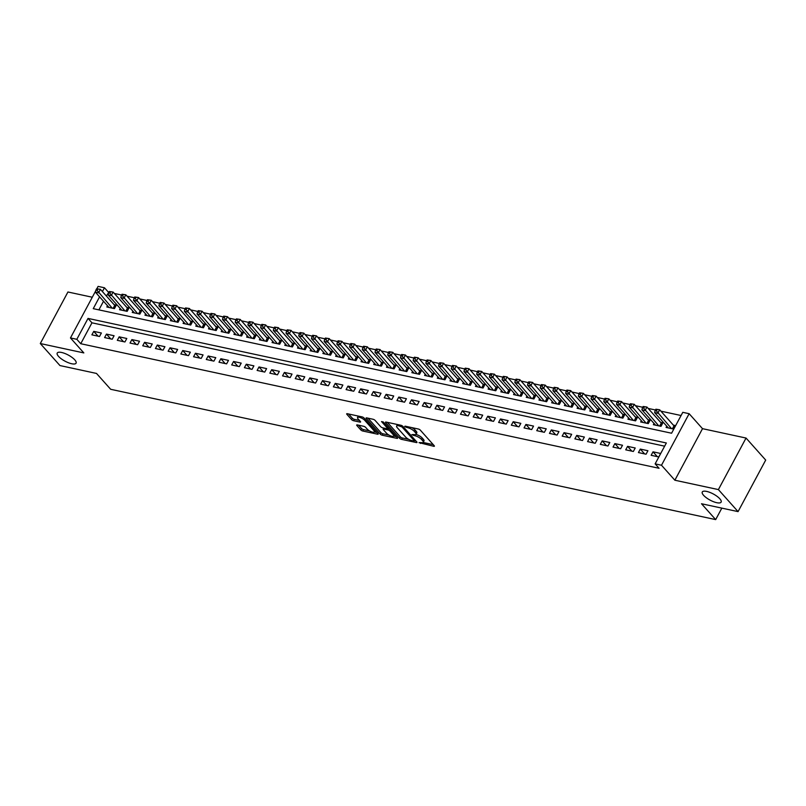<?xml version="1.0" encoding="UTF-8"?>
<svg xmlns="http://www.w3.org/2000/svg" width="806" height="806" viewBox="0 0 806 806"><rect width="100%" height="100%" fill="white"/><g stroke="black" fill="none" stroke-linecap="round" stroke-linejoin="round"><path stroke-width="1.21" d="M419.049 442.645L433.729 446.292A1.642 0.534 -151.8 0 0 434.394 446.202A1.642 0.534 -151.8 0 0 434.202 445.698L420.309 430.132A1.642 0.534 -151.8 0 0 418.284 429.004L405.025 426.142L404.693 426.565L407.826 427.724A5.249 1.703 -151.8 0 1 414.284 431.351L415.443 432.651A5.249 1.703 -151.8 0 1 416.077 434.273A5.249 1.703 -151.8 0 1 413.921 434.555L411.876 434.605L414.999 435.764A5.249 1.703 -151.8 0 1 421.467 439.391L422.626 440.691A5.249 1.703 -151.8 0 1 423.261 442.313A5.249 1.703 -151.8 0 1 421.105 442.595L419.049 442.645M74.787 359.859A10.69 3.466 -151.8 0 0 64.833 353.461A10.69 3.466 -151.8 0 0 57.226 353.058A10.69 3.466 -151.8 0 0 58.516 356.363A10.69 3.466 -151.8 0 0 68.47 362.76A10.69 3.466 -151.8 0 0 76.076 363.163A10.69 3.466 -151.8 0 0 74.787 359.859M719.839 498.803A10.69 3.466 -151.8 0 0 709.885 492.406A10.69 3.466 -151.8 0 0 702.278 492.003A10.69 3.466 -151.8 0 0 703.567 495.297A10.69 3.466 -151.8 0 0 713.522 501.705A10.69 3.466 -151.8 0 0 721.128 502.108A10.69 3.466 -151.8 0 0 719.839 498.803M357.35 424.923A1.642 0.534 -151.8 0 0 356.685 425.014A1.642 0.534 -151.8 0 0 356.877 425.518L360.776 429.88A1.642 0.534 -151.8 0 0 362.801 431.019L377.52 434.192A1.642 0.534 -151.8 0 0 378.195 434.102A1.642 0.534 -151.8 0 0 377.994 433.598L364.1 418.032A1.642 0.534 -151.8 0 0 362.075 416.893L347.356 413.72A1.642 0.534 -151.8 0 0 346.681 413.81A1.642 0.534 -151.8 0 0 346.882 414.324L351.587 419.594A1.642 0.534 -151.8 0 0 353.612 420.732L359.909 422.082A1.642 0.534 -151.8 0 0 360.584 421.991A1.642 0.534 -151.8 0 0 360.383 421.488L358.055 418.868A4.383 1.421 -151.8 0 1 357.521 417.518A4.383 1.421 -151.8 0 1 360.645 417.689A4.383 1.421 -151.8 0 1 364.725 420.309L373.873 430.555A4.383 1.421 -151.8 0 1 374.407 431.915A4.383 1.421 -151.8 0 1 371.284 431.744A4.383 1.421 -151.8 0 1 367.204 429.124L365.672 427.412A1.642 0.534 -151.8 0 0 363.657 426.283L357.35 424.923M664.638 446.171L91.955 322.813L80.751 343.719L76.822 339.306L70.465 337.946L95.662 290.946M738.064 511.619L718.398 489.595L746.044 438.051L765.7 460.075L738.064 511.619L701.512 503.75L715.678 519.608L110.664 389.288L96.508 373.44L59.956 365.561L40.3 343.537L83.834 352.917L70.465 337.946M746.044 438.051L702.51 428.671L674.864 480.225L718.398 489.595M674.864 480.225L661.494 465.243L655.137 463.873L666.35 442.978L88.025 318.41L76.822 339.306M80.751 343.719L659.076 468.286L655.137 463.873M399.575 438.242A1.642 0.534 -151.8 0 0 401.6 439.371L416.319 442.544A1.642 0.534 -151.8 0 0 416.994 442.454A1.642 0.534 -151.8 0 0 416.793 441.95L402.899 426.384A1.642 0.534 -151.8 0 0 400.884 425.256L386.155 422.082A1.642 0.534 -151.8 0 0 385.49 422.173A1.642 0.534 -151.8 0 0 385.681 422.676L399.575 438.242L400.33 436.852A1.642 0.534 -151.8 0 0 402.345 437.98L408.743 439.361M396.915 438.363L382.195 435.2A1.642 0.534 -151.8 0 1 380.18 434.061L366.287 418.495A1.642 0.534 -151.8 0 1 366.085 417.992A1.642 0.534 -151.8 0 1 366.76 417.901L373.057 419.261A1.642 0.534 -151.8 0 1 375.082 420.389L380.714 426.706A1.642 0.534 -151.8 0 0 382.729 427.835L386.91 428.742A1.642 0.534 -151.8 0 0 387.585 428.651A1.642 0.534 -151.8 0 0 387.384 428.147L381.52 421.568L383.273 421.951L397.398 437.769A1.642 0.534 -151.8 0 1 397.59 438.283A1.642 0.534 -151.8 0 1 396.915 438.363L397.298 437.658M92.287 297.233L67.936 291.994L40.3 343.537M107.5 305.726L106.825 306.985L114.452 308.627L116.326 305.142L114.099 304.658M120.215 308.466L119.54 309.716L127.167 311.358L129.031 307.882L126.804 307.398M132.919 311.197L132.244 312.456L139.871 314.098L141.745 310.612L139.519 310.139M145.634 313.937L144.959 315.196L152.586 316.839L154.45 313.353L152.223 312.879M158.339 316.677L157.674 317.937L165.29 319.579L167.164 316.093L164.938 315.609M171.053 319.408L170.378 320.667L178.005 322.309L179.869 318.833L177.652 318.35M183.768 322.148L183.093 323.408L190.72 325.05L192.584 321.564L190.357 321.09M196.473 324.889L195.798 326.148L203.424 327.79L205.298 324.304L203.072 323.831M209.187 327.629L208.512 328.878L216.139 330.531L218.003 327.045L215.776 326.561M221.892 330.359L221.217 331.619L228.844 333.261L230.718 329.785L228.491 329.301M234.606 333.1L233.931 334.359L241.558 336.001L243.422 332.515L241.206 332.042M247.311 335.84L246.646 337.099L254.263 338.742L256.137 335.256L253.91 334.772M260.026 338.58L259.351 339.83L266.977 341.472L268.841 337.996L266.625 337.513M272.74 341.311L272.065 342.57L279.692 344.212L281.556 340.726L279.329 340.253M285.445 344.051L284.77 345.311L292.397 346.953L294.271 343.467L292.044 342.993M298.16 346.792L297.485 348.051L305.111 349.693L306.975 346.207L304.749 345.724M310.864 349.532L310.189 350.781L317.816 352.424L319.69 348.948L317.463 348.464M323.579 352.262L322.904 353.522L330.531 355.164L332.394 351.678L330.178 351.204M336.283 355.003L335.618 356.262L343.245 357.904L345.109 354.418L342.882 353.945M348.998 357.743L348.323 359.002L355.95 360.645L357.814 357.159L355.597 356.675M361.713 360.484L361.038 361.733L368.664 363.375L370.528 359.899L368.302 359.416M374.417 363.214L373.742 364.473L381.369 366.115L383.243 362.629L381.016 362.156M387.132 365.954L386.457 367.214L394.084 368.856L395.948 365.37L393.721 364.896M399.836 368.695L399.161 369.954L406.788 371.596L408.662 368.11L406.436 367.627M412.551 371.425L411.876 372.684L419.503 374.327L421.367 370.851L419.15 370.367M425.266 374.165L424.591 375.425L432.218 377.067L434.081 373.581L431.855 373.107M437.97 376.906L437.295 378.165L444.922 379.807L446.786 376.321L444.569 375.838M450.685 379.646L450.01 380.895L457.637 382.538L459.501 379.062L457.274 378.578M463.39 382.376L462.715 383.636L470.341 385.278L472.215 381.802L469.989 381.319M476.104 385.117L475.429 386.376L483.056 388.018L484.92 384.533L482.693 384.059M488.809 387.857L488.134 389.117L495.761 390.759L497.634 387.273L495.408 386.789M501.523 390.598L500.848 391.847L508.475 393.489L510.339 390.013L508.123 389.53M514.238 393.328L513.563 394.587L521.19 396.23L523.054 392.744L520.827 392.27M526.943 396.068L526.268 397.328L533.894 398.97L535.768 395.484L533.542 395.011M539.657 398.809L538.982 400.068L546.609 401.71L548.473 398.224L546.246 397.741M552.362 401.549L551.687 402.799L559.314 404.441L561.188 400.965L558.961 400.481M565.077 404.28L564.402 405.539L572.028 407.181L573.892 403.695L571.666 403.222M577.781 407.02L577.106 408.279L584.733 409.922L586.607 406.436L584.38 405.962M590.496 409.76L589.821 411.02L597.447 412.662L599.311 409.176L597.095 408.692M603.21 412.491L602.535 413.75L610.162 415.392L612.026 411.916L609.799 411.433M615.915 415.231L615.24 416.49L622.867 418.133L624.741 414.647L622.514 414.173M628.63 417.971L627.955 419.231L635.581 420.873L637.445 417.387L635.219 416.914M641.334 420.712L640.659 421.961L648.286 423.613L650.16 420.127L647.933 419.644M654.049 423.442L653.374 424.702L661.001 426.344L662.864 422.868L660.638 422.384M651.147 455.309L658.774 456.952L660.638 453.466L653.011 451.823L651.147 455.309M638.433 452.569L646.059 454.211L647.923 450.725L640.296 449.083L638.433 452.569M625.718 449.829L633.345 451.471L635.219 447.995L627.592 446.343L625.718 449.829M613.013 447.088L620.64 448.73L622.504 445.255L614.877 443.612L613.013 447.088M600.299 444.358L607.926 446L609.799 442.514L602.173 440.872L600.299 444.358M587.594 441.617L595.221 443.26L597.085 439.774L589.458 438.132L587.594 441.617M574.88 438.877L582.506 440.519L584.37 437.043L576.743 435.401L574.88 438.877M562.175 436.147L569.792 437.789L571.666 434.303L564.039 432.661L562.175 436.147M549.46 433.406L557.087 435.049L558.951 431.563L551.324 429.92L549.46 433.406M536.746 430.666L544.372 432.308L546.246 428.822L538.62 427.18L536.746 430.666M524.041 427.926L531.668 429.568L533.532 426.092L525.905 424.45L524.041 427.926M511.326 425.195L518.953 426.837L520.827 423.351L513.2 421.709L511.326 425.195M498.622 422.455L506.249 424.097L508.112 420.611L500.486 418.969L498.622 422.455M485.907 419.714L493.534 421.357L495.398 417.871L487.771 416.228L485.907 419.714M473.203 416.974L480.819 418.616L482.693 415.14L475.066 413.498L473.203 416.974M460.488 414.244L468.115 415.886L469.979 412.4L462.352 410.758L460.488 414.244M447.773 411.503L455.4 413.146L457.274 409.66L449.647 408.017L447.773 411.503M435.069 408.763L442.695 410.405L444.559 406.919L436.933 405.277L435.069 408.763M422.354 406.023L429.981 407.665L431.855 404.189L424.228 402.547L422.354 406.023M409.65 403.292L417.276 404.934L419.14 401.448L411.513 399.806L409.65 403.292M396.935 400.552L404.562 402.194L406.425 398.708L398.799 397.066L396.935 400.552M384.22 397.811L391.847 399.454L393.721 395.978L386.094 394.336L384.22 397.811M371.516 395.071L379.142 396.723L381.006 393.237L373.38 391.595L371.516 395.071M358.801 392.341L366.428 393.983L368.302 390.497L360.675 388.855L358.801 392.341M346.096 389.6L353.723 391.242L355.587 387.757L347.96 386.114L346.096 389.6M333.382 386.86L341.009 388.502L342.872 385.026L335.256 383.384L333.382 386.86M320.677 384.13L328.304 385.772L330.168 382.286L322.541 380.644L320.677 384.13M307.963 381.389L315.589 383.031L317.453 379.545L309.826 377.903L307.963 381.389M295.248 378.649L302.875 380.291L304.749 376.805L297.122 375.163L295.248 378.649M282.543 375.908L290.17 377.551L292.034 374.075L284.407 372.432L282.543 375.908M269.829 373.178L277.455 374.82L279.329 371.334L271.703 369.692L269.829 373.178M257.124 370.438L264.751 372.08L266.615 368.594L258.988 366.952L257.124 370.438M244.409 367.697L252.036 369.339L253.9 365.853L246.283 364.211L244.409 367.697M231.705 364.957L239.332 366.599L241.196 363.123L233.569 361.481L231.705 364.957M218.99 362.226L226.617 363.869L228.481 360.383L220.854 358.741L218.99 362.226M206.276 359.486L213.902 361.128L215.776 357.642L208.15 356L206.276 359.486M193.571 356.746L201.198 358.388L203.062 354.912L195.435 353.26L193.571 356.746M180.856 354.005L188.483 355.648L190.357 352.172L182.73 350.529L180.856 354.005M168.152 351.275L175.779 352.917L177.642 349.431L170.016 347.789L168.152 351.275M155.437 348.535L163.064 350.177L164.928 346.691L157.301 345.049L155.437 348.535M142.733 345.794L150.349 347.436L152.223 343.961L144.596 342.318L142.733 345.794M130.018 343.064L137.645 344.706L139.509 341.22L131.882 339.578L130.018 343.064M117.303 340.323L124.93 341.966L126.804 338.48L119.177 336.837L117.303 340.323M104.599 337.583L112.225 339.225L114.089 335.739L106.463 334.097L104.599 337.583M101.385 333.009L93.758 331.367L91.884 334.843L99.511 336.485L101.385 333.009M681.07 415.513L660.9 411.171M655.439 409.992L648.185 408.43M642.735 407.262L635.481 405.7M630.02 404.521L622.766 402.96M617.315 401.781L610.061 400.219M604.601 399.051L597.347 397.479M591.886 396.31L584.642 394.749M579.182 393.57L571.928 392.008M566.467 390.829L559.213 389.268M553.762 388.099L546.508 386.527M541.048 385.359L533.794 383.797M528.343 382.618L521.089 381.057M515.628 379.878L508.374 378.316M502.914 377.148L495.67 375.586M490.209 374.407L482.955 372.846M477.495 371.667L470.241 370.105M464.79 368.926L457.536 367.365M452.075 366.196L444.821 364.634M439.371 363.456L432.117 361.894M426.656 360.715L419.402 359.154M413.941 357.975L406.687 356.413M401.237 355.245L393.983 353.683M388.522 352.504L381.268 350.942M375.818 349.764L368.564 348.202M363.103 347.033L355.849 345.462M350.398 344.293L343.144 342.731M337.684 341.553L330.43 339.991M324.969 338.812L317.715 337.251M312.265 336.082L305.011 334.52M299.55 333.341L292.296 331.78M286.845 330.601L279.591 329.039M274.131 327.861L266.877 326.299M261.416 325.13L254.172 323.569M248.711 322.39L241.457 320.828M235.997 319.65L228.743 318.088M223.292 316.909L216.038 315.348M210.578 314.179L203.324 312.617M197.873 311.438L190.619 309.877M185.158 308.698L177.904 307.136M172.444 305.968L165.2 304.396M159.739 303.227L152.485 301.666M147.024 300.487L139.77 298.925M134.32 297.746L127.066 296.185M121.605 295.016L114.351 293.455M108.901 292.276L106.342 295.983M103.511 301.263L98.896 309.877M666.753 426.183L666.088 427.442L673.705 429.084L675.579 425.598L673.353 425.125M715.678 519.608L721.833 508.123M96.861 288.709L98.1 286.392L104.458 287.762L102.412 291.57M108.387 292.165L104.458 287.762M99.581 296.85L93.254 308.658L671.579 433.225L682.783 412.329L689.14 413.7L661.494 465.243M702.51 428.671L689.14 413.7M91.955 322.813L88.025 318.41M653.011 451.823L657.303 456.629M640.296 449.083L644.598 453.899M627.592 446.343L631.884 451.159M614.877 443.612L619.169 448.418M602.173 440.872L606.465 445.678M589.458 438.132L593.75 442.947M576.743 435.401L581.045 440.207M564.039 432.661L568.331 437.467M551.324 429.92L555.626 434.736M538.62 427.18L542.912 431.996M525.905 424.45L530.197 429.255M513.2 421.709L517.492 426.515M500.486 418.969L504.778 423.785M487.771 416.228L492.073 421.044M475.066 413.498L479.358 418.304M462.352 410.758L466.654 415.564M449.647 408.017L453.939 412.833M436.933 405.277L441.225 410.093M424.228 402.547L428.52 407.352M411.513 399.806L415.805 404.612M398.799 397.066L403.101 401.882M386.094 394.336L390.386 399.141M373.38 391.595L377.682 396.401M360.675 388.855L364.967 393.66M347.96 386.114L352.252 390.93M335.256 383.384L339.548 388.19M322.541 380.644L326.833 385.449M309.826 377.903L314.128 382.719M297.122 375.163L301.414 379.979M284.407 372.432L288.699 377.238M271.703 369.692L275.995 374.498M258.988 366.952L263.28 371.768M246.283 364.211L250.575 369.027M233.569 361.481L237.861 366.287M220.854 358.741L225.156 363.546M208.15 356L212.441 360.816M195.435 353.26L199.727 358.076M182.73 350.529L187.022 355.335M170.016 347.789L174.308 352.595M157.301 345.049L161.603 349.864M144.596 342.318L148.888 347.124M131.882 339.578L136.184 344.384M119.177 336.837L123.469 341.653M106.463 334.097L110.754 338.913M93.758 331.367L98.05 336.173M423.261 442.313L424.006 440.922A5.249 1.703 -151.8 0 0 423.372 439.3L422.626 440.691M415.956 434.424A5.249 1.703 -151.8 0 1 422.213 438.001L423.372 439.3M416.077 434.273L416.823 432.872A5.249 1.703 -151.8 0 0 416.188 431.26L415.443 432.651M411.886 427.623A5.249 1.703 -151.8 0 1 415.04 429.961L416.188 431.26M423.14 442.464L433.255 444.64M387.374 422.344L400.33 436.852M414.536 440.61L415.846 440.892M413.871 441.043L414.203 440.62L402.003 426.958L398.779 425.78A5.249 1.703 -151.8 0 0 396.623 426.062A5.249 1.703 -151.8 0 0 397.257 427.684L405.599 437.023A5.249 1.703 -151.8 0 0 412.057 440.65L413.871 441.043M397.489 424.52A5.249 1.703 -151.8 0 0 397.368 424.671L396.623 426.062M396.451 436.711L393.711 436.127M389.016 435.109L382.941 433.799L382.195 435.2M367.979 418.163L380.926 432.671A1.642 0.534 -151.8 0 0 382.941 433.799M386.558 433.255A4.383 1.421 -151.8 0 0 390.648 435.885A4.383 1.421 -151.8 0 0 393.761 436.046A4.383 1.421 -151.8 0 0 393.237 434.696L390.013 431.079A1.642 0.534 -151.8 0 0 387.998 429.951L383.817 429.054A1.642 0.534 -151.8 0 0 383.142 429.135A1.642 0.534 -151.8 0 0 383.334 429.648L386.558 433.255M393.761 436.046L394.517 434.656A4.383 1.421 -151.8 0 0 394.547 434.575M389.338 428.752A1.642 0.534 -151.8 0 0 388.744 428.56L387.998 429.951M387.746 428.339L388.744 428.56M374.407 431.915L375.153 430.515A4.383 1.421 -151.8 0 0 375.183 430.444M358.297 416.077A4.383 1.421 -151.8 0 0 358.267 416.128L357.521 417.518M348.575 413.982L352.343 418.203A1.642 0.534 -151.8 0 0 354.358 419.332L359.446 420.43M358.569 425.185L361.521 428.49A1.642 0.534 -151.8 0 0 363.546 429.628L369.551 430.918M374.377 431.956L377.047 432.53M655.862 409.216L655.117 410.607L656.386 410.879L657.132 409.488L655.862 409.216L659.671 409.791L657.797 413.276L654.623 412.591L668.305 427.915M675.005 426.666L674.37 426.173A1.672 0.544 28.2 0 1 673.987 425.83L659.671 409.791L657.132 409.488M671.489 428.601L656.386 410.879M654.623 412.591L655.117 410.607M643.148 406.476L642.402 407.866L643.672 408.138L644.427 406.748L643.148 406.476L646.956 407.06L645.092 410.536L641.908 409.851L655.6 425.185M662.3 423.926L661.655 423.442A1.672 0.544 28.2 0 1 661.273 423.09L646.956 407.06L644.427 406.748M658.774 425.87L643.672 408.138M641.908 409.851L642.402 407.866M630.443 403.735L629.698 405.136L630.967 405.408L631.713 404.008L630.443 403.735L634.251 404.32L632.378 407.806L629.204 407.121L642.886 422.445M649.586 421.185L648.951 420.702A1.672 0.544 28.2 0 1 648.558 420.349L634.251 404.32L631.713 404.008M646.069 423.13L630.967 405.408M629.204 407.121L629.698 405.136M617.728 401.005L616.983 402.396L618.252 402.668L618.998 401.277L617.728 401.005L621.537 401.579L619.673 405.065L616.489 404.38L630.181 419.704M636.881 418.455L636.236 417.961A1.672 0.544 28.2 0 1 635.853 417.609L621.537 401.579L618.998 401.277M633.355 420.389L618.252 402.668M616.489 404.38L616.983 402.396M605.024 398.265L604.278 399.655L605.548 399.927L606.293 398.537L605.024 398.265L608.832 398.839L606.958 402.325L603.785 401.64L617.467 416.974M624.166 415.715L623.522 415.221A1.672 0.544 28.2 0 1 623.139 414.878L608.832 398.839L606.293 398.537M620.64 417.649L605.548 399.927M603.785 401.64L604.278 399.655M592.309 395.524L591.564 396.915L592.833 397.197L593.579 395.796L592.309 395.524L596.118 396.109L594.254 399.585L591.07 398.899L604.752 414.234M611.452 412.974L610.817 412.491A1.672 0.544 28.2 0 1 610.434 412.138L596.118 396.109L593.579 395.796M607.936 414.919L592.833 397.197M591.07 398.899L591.564 396.915M579.605 392.784L578.849 394.184L580.129 394.456L580.874 393.066L579.605 392.784L583.403 393.368L581.539 396.854L578.365 396.169L592.047 411.493M598.747 410.234L598.102 409.75A1.672 0.544 28.2 0 1 597.72 409.398L583.403 393.368L580.874 393.066M595.221 412.178L580.129 394.456M578.365 396.169L578.849 394.184M566.89 390.054L566.144 391.444L567.414 391.716L568.159 390.326L566.89 390.054L570.698 390.628L568.824 394.114L565.651 393.429L579.333 408.753M586.033 407.504L585.398 407.01A1.672 0.544 28.2 0 1 585.005 406.667L570.698 390.628L568.159 390.326M582.516 409.438L567.414 391.716M565.651 393.429L566.144 391.444M554.175 387.313L553.43 388.704L554.699 388.976L555.455 387.585L554.175 387.313L557.984 387.888L556.12 391.373L552.936 390.688L566.628 406.023M573.328 404.763L572.683 404.269A1.672 0.544 28.2 0 1 572.3 403.927L557.984 387.888L555.455 387.585M569.802 406.708L554.699 388.976M552.936 390.688L553.43 388.704M541.471 384.573L540.725 385.963L541.995 386.245L542.74 384.845L541.471 384.573L545.279 385.157L543.405 388.633L540.232 387.948L553.913 403.282M560.613 402.023L559.979 401.539A1.672 0.544 28.2 0 1 559.586 401.187L545.279 385.157L542.74 384.845M557.097 403.967L541.995 386.245M540.232 387.948L540.725 385.963M528.756 381.832L528.011 383.233L529.28 383.505L530.026 382.115L528.756 381.832L532.565 382.417L530.701 385.903L527.517 385.218L541.209 400.542M547.909 399.282L547.264 398.799A1.672 0.544 28.2 0 1 546.881 398.446L532.565 382.417L530.026 382.115M544.382 401.227L529.28 383.505M527.517 385.218L528.011 383.233M516.052 379.102L515.296 380.492L516.575 380.764L517.321 379.374L516.052 379.102L519.85 379.676L517.986 383.162L514.812 382.477L528.494 397.801M535.194 396.552L534.549 396.058A1.672 0.544 28.2 0 1 534.166 395.716L519.85 379.676L517.321 379.374M531.668 398.486L516.575 380.764M514.812 382.477L515.296 380.492M503.337 376.362L502.591 377.752L503.861 378.024L504.606 376.634L503.337 376.362L507.145 376.936L505.281 380.422L502.098 379.737L515.78 395.071M522.479 393.812L521.845 393.318A1.672 0.544 28.2 0 1 521.462 392.975L507.145 376.936L504.606 376.634M518.963 395.756L503.861 378.024M502.098 379.737L502.591 377.752M490.622 373.621L489.877 375.012L491.146 375.294L491.902 373.893L490.622 373.621L494.431 374.206L492.567 377.682L489.393 376.996L503.075 392.331M509.775 391.071L509.13 390.588A1.672 0.544 28.2 0 1 508.747 390.235L494.431 374.206L491.902 373.893M506.249 393.016L491.146 375.294M489.393 376.996L489.877 375.012M477.918 370.881L477.172 372.281L478.442 372.553L479.187 371.163L477.918 370.881L481.726 371.465L479.852 374.951L476.678 374.266L490.36 389.59M497.06 388.331L496.425 387.847A1.672 0.544 28.2 0 1 496.033 387.495L481.726 371.465L479.187 371.163M493.544 390.275L478.442 372.553M476.678 374.266L477.172 372.281M465.203 368.151L464.458 369.541L465.727 369.813L466.473 368.423L465.203 368.151L469.011 368.725L467.148 372.211L463.964 371.526L477.656 386.85M484.356 385.6L483.711 385.107A1.672 0.544 28.2 0 1 483.328 384.764L469.011 368.725L466.473 368.423M480.829 387.535L465.727 369.813M463.964 371.526L464.458 369.541M452.498 365.41L451.753 366.801L453.022 367.073L453.768 365.682L452.498 365.41L456.307 365.995L454.433 369.47L451.259 368.785L464.941 384.119M471.641 382.86L471.006 382.376A1.672 0.544 28.2 0 1 470.613 382.024L456.307 365.995L453.768 365.682M468.115 384.805L453.022 367.073M451.259 368.785L451.753 366.801M439.784 362.67L439.038 364.07L440.308 364.342L441.053 362.942L439.784 362.67L443.592 363.254L441.728 366.73L438.545 366.055L452.237 381.379M458.926 380.12L458.292 379.636A1.672 0.544 28.2 0 1 457.909 379.283L443.592 363.254L441.053 362.942M455.41 382.064L440.308 364.342M438.545 366.055L439.038 364.07M427.079 359.939L426.324 361.33L427.603 361.602L428.349 360.211L427.079 359.939L430.878 360.514L429.014 364L425.84 363.315L439.522 378.639M446.222 377.389L445.577 376.896A1.672 0.544 28.2 0 1 445.194 376.543L430.878 360.514L428.349 360.211M442.695 379.324L427.603 361.602M425.84 363.315L426.324 361.33M414.365 357.199L413.619 358.589L414.889 358.861L415.634 357.471L414.365 357.199L418.173 357.773L416.309 361.259L413.125 360.574L426.807 375.908M433.507 374.649L432.872 374.155A1.672 0.544 28.2 0 1 432.49 373.813L418.173 357.773L415.634 357.471M429.991 376.583L414.889 358.861M413.125 360.574L413.619 358.589M401.65 354.459L400.904 355.849L402.174 356.131L402.929 354.731L401.65 354.459L405.458 355.043L403.594 358.519L400.421 357.834L414.103 373.168M420.803 371.909L420.158 371.425A1.672 0.544 28.2 0 1 419.775 371.072L405.458 355.043L402.929 354.731M417.276 373.853L402.174 356.131M400.421 357.834L400.904 355.849M388.945 351.718L388.2 353.119L389.469 353.391L390.215 351.99L388.945 351.718L392.754 352.303L390.88 355.789L387.706 355.103L401.388 370.428M408.088 369.168L407.453 368.685A1.672 0.544 28.2 0 1 407.06 368.332L392.754 352.303L390.215 351.99M404.572 371.113L389.469 353.391M387.706 355.103L388.2 353.119M376.231 348.988L375.485 350.378L376.755 350.65L377.5 349.26L376.231 348.988L380.039 349.562L378.175 353.048L374.992 352.363L388.683 367.687M395.383 366.438L394.739 365.944A1.672 0.544 28.2 0 1 394.356 365.592L380.039 349.562L377.5 349.26M391.857 368.372L376.755 350.65M374.992 352.363L375.485 350.378M363.526 346.248L362.781 347.638L364.05 347.91L364.796 346.52L363.526 346.248L367.335 346.822L365.461 350.308L362.287 349.623L375.969 364.957M382.669 363.697L382.034 363.204A1.672 0.544 28.2 0 1 381.641 362.861L367.335 346.822L364.796 346.52M379.142 365.642L364.05 347.91M362.287 349.623L362.781 347.638M350.812 343.507L350.066 344.897L351.335 345.18L352.081 343.779L350.812 343.507L354.62 344.091L352.756 347.567L349.572 346.882L363.254 362.216M369.954 360.957L369.319 360.473A1.672 0.544 28.2 0 1 368.936 360.121L354.62 344.091L352.081 343.779M366.438 362.901L351.335 345.18M349.572 346.882L350.066 344.897M338.107 340.767L337.351 342.167L338.631 342.439L339.376 341.049L338.107 340.767L341.905 341.351L340.041 344.837L336.868 344.152L350.55 359.476M357.249 358.217L356.605 357.733A1.672 0.544 28.2 0 1 356.222 357.38L341.905 341.351L339.376 341.049M353.723 360.161L338.631 342.439M336.868 344.152L337.351 342.167M325.392 338.036L324.647 339.427L325.916 339.699L326.662 338.308L325.392 338.036L329.201 338.611L327.337 342.097L324.153 341.412L337.835 356.736M344.535 355.486L343.9 354.993A1.672 0.544 28.2 0 1 343.517 354.65L329.201 338.611L326.662 338.308M341.019 357.421L325.916 339.699M324.153 341.412L324.647 339.427M312.678 335.296L311.932 336.686L313.202 336.958L313.957 335.568L312.678 335.296L316.486 335.87L314.622 339.356L311.448 338.671L325.13 354.005M331.83 352.746L331.185 352.252A1.672 0.544 28.2 0 1 330.803 351.91L316.486 335.87L313.957 335.568M328.304 354.69L313.202 336.958M311.448 338.671L311.932 336.686M299.973 332.556L299.228 333.946L300.497 334.228L301.243 332.828L299.973 332.556L303.781 333.14L301.907 336.616L298.734 335.931L312.416 351.265M319.116 350.005L318.481 349.522A1.672 0.544 28.2 0 1 318.088 349.169L303.781 333.14L301.243 332.828M315.599 351.95L300.497 334.228M298.734 335.931L299.228 333.946M287.258 329.815L286.513 331.216L287.782 331.488L288.528 330.097L287.258 329.815L291.067 330.4L289.203 333.885L286.019 333.2L299.711 348.524M306.411 347.265L305.766 346.781A1.672 0.544 28.2 0 1 305.383 346.429L291.067 330.4L288.528 330.097M302.885 349.21L287.782 331.488M286.019 333.2L286.513 331.216M274.554 327.085L273.808 328.475L275.078 328.747L275.823 327.357L274.554 327.085L278.362 327.659L276.488 331.145L273.315 330.46L286.996 345.784M293.696 344.535L293.062 344.041A1.672 0.544 28.2 0 1 292.669 343.699L278.362 327.659L275.823 327.357M290.17 346.469L275.078 328.747M273.315 330.46L273.808 328.475M261.839 324.344L261.094 325.735L262.363 326.007L263.109 324.617L261.839 324.344L265.648 324.919L263.784 328.405L260.6 327.72L274.282 343.054M280.982 341.794L280.347 341.301A1.672 0.544 28.2 0 1 279.964 340.958L265.648 324.919L263.109 324.617M277.466 343.739L262.363 326.007M260.6 327.72L261.094 325.735M249.135 321.604L248.379 323.005L249.659 323.277L250.404 321.876L249.135 321.604L252.933 322.188L251.069 325.664L247.895 324.989L261.577 340.313M268.277 339.054L267.632 338.57A1.672 0.544 28.2 0 1 267.249 338.218L252.933 322.188L250.404 321.876M264.751 340.998L249.659 323.277M247.895 324.989L248.379 323.005M236.42 318.874L235.674 320.264L236.944 320.536L237.689 319.146L236.42 318.874L240.228 319.448L238.354 322.934L235.181 322.249L248.863 337.573M255.562 336.324L254.928 335.83A1.672 0.544 28.2 0 1 254.545 335.477L240.228 319.448L237.689 319.146M252.046 338.258L236.944 320.536M235.181 322.249L235.674 320.264M223.705 316.133L222.96 317.524L224.229 317.796L224.985 316.405L223.705 316.133L227.514 316.708L225.65 320.194L222.476 319.508L236.158 334.843M242.858 333.583L242.213 333.09A1.672 0.544 28.2 0 1 241.83 332.747L227.514 316.708L224.985 316.405M239.332 335.518L224.229 317.796M222.476 319.508L222.96 317.524M211.001 313.393L210.255 314.783L211.525 315.055L212.27 313.665L211.001 313.393L214.809 313.977L212.935 317.453L209.762 316.768L223.443 332.102M230.143 330.843L229.509 330.359A1.672 0.544 28.2 0 1 229.116 330.007L214.809 313.977L212.27 313.665M226.627 332.787L211.525 315.055M209.762 316.768L210.255 314.783M198.286 310.653L197.541 312.053L198.81 312.325L199.556 310.925L198.286 310.653L202.094 311.237L200.231 314.723L197.047 314.038L210.739 329.362M217.439 328.102L216.794 327.619A1.672 0.544 28.2 0 1 216.411 327.266L202.094 311.237L199.556 310.925M213.912 330.047L198.81 312.325M197.047 314.038L197.541 312.053M185.582 307.922L184.836 309.313L186.105 309.585L186.851 308.194L185.582 307.922L189.39 308.497L187.516 311.982L184.342 311.297L198.024 326.621M204.724 325.372L204.079 324.878A1.672 0.544 28.2 0 1 203.696 324.526L189.39 308.497L186.851 308.194M201.198 327.307L186.105 309.585M184.342 311.297L184.836 309.313M172.867 305.182L172.121 306.572L173.391 306.844L174.136 305.454L172.867 305.182L176.675 305.756L174.811 309.242L171.628 308.557L185.309 323.891M192.009 322.632L191.375 322.138A1.672 0.544 28.2 0 1 190.992 321.796L176.675 305.756L174.136 305.454M188.493 324.566L173.391 306.844M171.628 308.557L172.121 306.572M160.162 302.441L159.407 303.832L160.686 304.114L161.432 302.713L160.162 302.441L163.961 303.026L162.097 306.502L158.923 305.817L172.605 321.151M179.305 319.891L178.66 319.408A1.672 0.544 28.2 0 1 178.277 319.055L163.961 303.026L161.432 302.713M175.779 321.836L160.686 304.114M158.923 305.817L159.407 303.832M147.448 299.701L146.702 301.101L147.972 301.373L148.717 299.983L147.448 299.701L151.256 300.285L149.382 303.771L146.208 303.086L159.89 318.41M166.59 317.151L165.955 316.667A1.672 0.544 28.2 0 1 165.573 316.315L151.256 300.285L148.717 299.983M163.074 319.095L147.972 301.373M146.208 303.086L146.702 301.101M134.733 296.971L133.987 298.361L135.257 298.633L136.013 297.243L134.733 296.971L138.541 297.545L136.677 301.031L133.494 300.346L147.186 315.67M153.886 314.421L153.241 313.927A1.672 0.544 28.2 0 1 152.858 313.584L138.541 297.545L136.013 297.243M150.359 316.355L135.257 298.633M133.494 300.346L133.987 298.361M122.028 294.23L121.283 295.621L122.552 295.893L123.298 294.502L122.028 294.23L125.837 294.805L123.963 298.291L120.789 297.605L134.471 312.94M141.171 311.68L140.536 311.187A1.672 0.544 28.2 0 1 140.143 310.844L125.837 294.805L123.298 294.502M137.655 313.625L122.552 295.893M120.789 297.605L121.283 295.621M109.314 291.49L108.568 292.88L109.838 293.162L110.583 291.762L109.314 291.49L113.122 292.074L111.258 295.55L108.075 294.865L121.766 310.199M128.466 308.94L127.822 308.456A1.672 0.544 28.2 0 1 127.439 308.104L113.122 292.074L110.583 291.762M124.94 310.884L109.838 293.162M108.075 294.865L108.568 292.88M96.609 288.75L95.864 290.15L97.133 290.422L97.879 289.032L96.609 288.75L100.418 289.334L98.544 292.82L95.37 292.135L109.052 307.459M115.752 306.199L115.107 305.716A1.672 0.544 28.2 0 1 114.724 305.363L100.418 289.334L97.879 289.032M112.225 308.144L97.133 290.422M95.37 292.135L95.864 290.15M420.934 442.565L420.47 443.441M406.577 426.475L406.113 427.351M413.76 434.525L413.287 435.401M422.213 438.001L421.467 439.391M415.624 434.605L414.999 435.764M415.04 429.961L414.284 431.351M408.299 426.848L407.826 427.724M434.102 445.587L433.729 446.292M386.014 422.052L385.681 422.676M416.702 441.839L416.319 442.544M402.345 437.98L401.6 439.371M414.727 439.633L414.203 440.62M402.506 426.031L402.003 426.958M401.056 425.296L400.592 426.162M399.252 424.903L398.779 425.78M380.926 432.671L380.18 434.061M366.619 417.881L366.287 418.495M387.918 427.16L387.384 428.147M393.761 433.709L393.237 434.696M390.547 430.092L390.013 431.079M384.281 428.177L383.817 429.054M374.407 429.568L373.873 430.555M365.259 419.322L364.725 420.309M360.292 421.377L359.909 422.082M354.358 419.332L353.612 420.732M352.343 418.203L351.587 419.594M347.215 413.7L346.882 414.324M377.893 433.487L377.52 434.192M363.546 429.628L362.801 431.019M361.521 428.49L360.776 429.88M357.209 424.893L356.877 425.518M674.37 426.173L672.899 428.913M673.987 425.83L672.385 428.802M661.655 423.442L660.195 426.173M661.273 423.09L659.681 426.062M648.951 420.702L647.48 423.432M648.558 420.349L646.966 423.321M636.236 417.961L634.775 420.692M635.853 417.609L634.262 420.591M623.522 415.221L622.061 417.961M623.139 414.878L621.547 417.851M610.817 412.491L609.346 415.221M610.434 412.138L608.832 415.11M598.102 409.75L596.642 412.481M597.72 409.398L596.128 412.37M585.398 407.01L583.927 409.75M585.005 406.667L583.413 409.639M572.683 404.269L571.222 407.01M572.3 403.927L570.708 406.899M559.979 401.539L558.508 404.269M559.586 401.187L557.994 404.159M547.264 398.799L545.793 401.529M546.881 398.446L545.289 401.418M534.549 396.058L533.088 398.799M534.166 395.716L532.575 398.688M521.845 393.318L520.374 396.058M521.462 392.975L519.86 395.948M509.13 390.588L507.669 393.318M508.747 390.235L507.155 393.207M496.425 387.847L494.955 390.578M496.033 387.495L494.441 390.467M483.711 385.107L482.25 387.847M483.328 384.764L481.736 387.736M471.006 382.376L469.535 385.107M470.613 382.024L469.021 384.996M458.292 379.636L456.821 382.366M457.909 379.283L456.317 382.256M445.577 376.896L444.116 379.626M445.194 376.543L443.602 379.515M432.872 374.155L431.401 376.896M432.49 373.813L430.888 376.785M420.158 371.425L418.697 374.155M419.775 371.072L418.183 374.044M407.453 368.685L405.982 371.415M407.06 368.332L405.468 371.304M394.739 365.944L393.278 368.685M394.356 365.592L392.764 368.574M382.034 363.204L380.563 365.944M381.641 362.861L380.049 365.833M369.319 360.473L367.848 363.204M368.936 360.121L367.335 363.093M356.605 357.733L355.144 360.463M356.222 357.38L354.63 360.353M343.9 354.993L342.429 357.733M343.517 354.65L341.915 357.622M331.185 352.252L329.725 354.993M330.803 351.91L329.211 354.882M318.481 349.522L317.01 352.252M318.088 349.169L316.496 352.141M305.766 346.781L304.305 349.512M305.383 346.429L303.791 349.401M293.062 344.041L291.591 346.781M292.669 343.699L291.077 346.671M280.347 341.301L278.876 344.041M279.964 340.958L278.362 343.93M267.632 338.57L266.171 341.301M267.249 338.218L265.658 341.19M254.928 335.83L253.457 338.56M254.545 335.477L252.943 338.449M242.213 333.09L240.752 335.83M241.83 332.747L240.238 335.719M229.509 330.359L228.038 333.09M229.116 330.007L227.524 332.979M216.794 327.619L215.333 330.349M216.411 327.266L214.819 330.238M204.079 324.878L202.618 327.619M203.696 324.526L202.105 327.508M191.375 322.138L189.904 324.878M190.992 321.796L189.39 324.768M178.66 319.408L177.199 322.138M178.277 319.055L176.685 322.027M165.955 316.667L164.484 319.398M165.573 316.315L163.971 319.287M153.241 313.927L151.78 316.667M152.858 313.584L151.266 316.557M140.536 311.187L139.065 313.927M140.143 310.844L138.551 313.816M127.822 308.456L126.351 311.187M127.439 308.104L125.847 311.076M115.107 305.716L113.646 308.446M114.724 305.363L113.132 308.335M414.939 439.864L414.334 440.973M388.21 427.482L387.585 428.651M383.727 428.057L383.142 429.135"/></g></svg>
